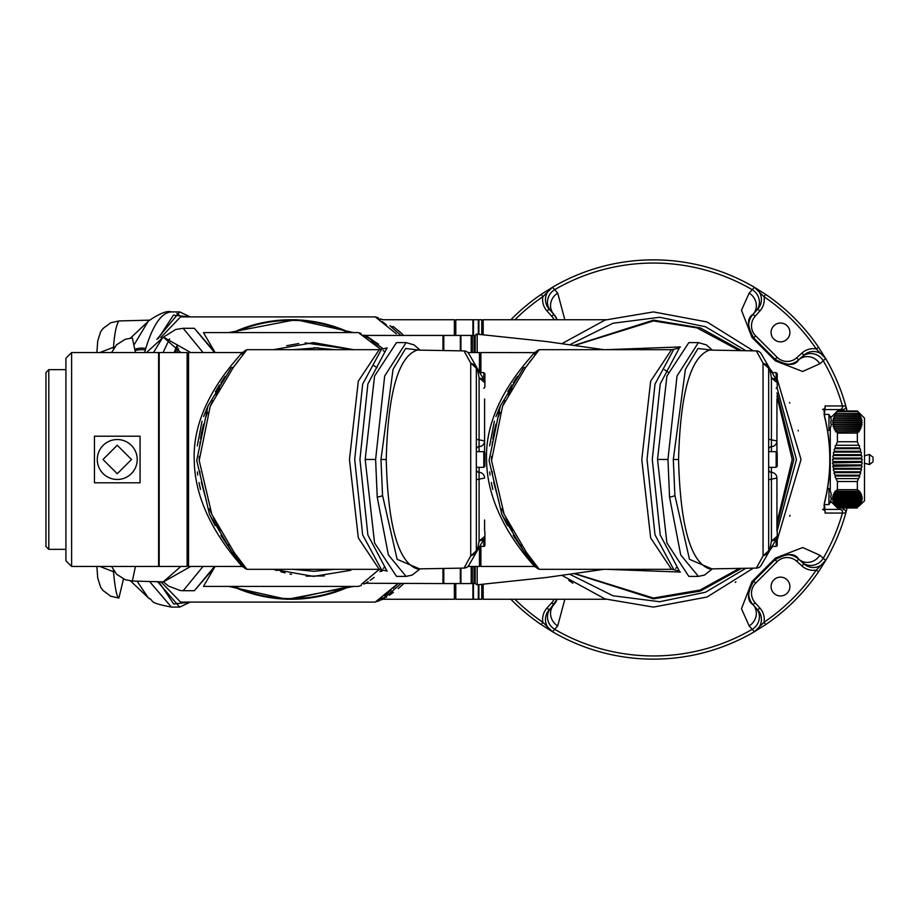 <?xml version="1.0" encoding="UTF-8"?>
<svg xmlns="http://www.w3.org/2000/svg" width="919" height="919" viewBox="0 0 919 919"><rect width="100%" height="100%" fill="white"/><g stroke="black" fill="none" stroke-linecap="round" stroke-linejoin="round"><path stroke-width="1.38" d="M830.271 490.987L830.271 428.013M836.279 506.587L835.405 505.404L859.357 505.404L858.484 506.587L836.279 506.587L837.404 507.989L830.638 501.223M835.463 505.749L834.463 503.83L860.299 503.83L859.598 505.025L835.164 505.025M834.372 504.175L833.763 502.268L861.252 502.613L860.483 503.451L834.28 503.451M833.51 502.613L833.315 500.694L861.861 501.039L861.126 501.889L833.636 501.889M832.901 501.039L833.131 499.132L862.206 499.476L861.517 500.327L833.246 500.327M832.557 499.476L833.119 498.753L832.476 497.914L833.2 497.57L861.562 497.57L862.286 497.914L861.643 498.753L833.119 498.753M832.476 497.914L833.257 497.19L832.66 496.34L833.544 495.996L861.218 495.996L862.102 496.34L861.505 497.19L833.257 497.19M832.66 496.34L833.659 495.617L833.119 494.778L834.142 494.433L860.621 494.433L861.643 494.778L861.103 495.617L833.659 495.617M833.119 494.778L834.326 494.054L833.832 493.204L834.98 492.86L859.782 492.86L860.931 493.204L860.437 494.054L834.326 494.054M833.832 493.204L836.06 491.297L858.702 491.297L859.977 491.642L859.541 492.492L835.222 492.492M834.785 491.642L837.404 489.689L837.404 481.51L834.98 476.57L835.405 476.019L859.357 476.019L859.598 475.192L835.164 475.192L833.981 473.159L834.463 472.596L860.299 472.596L860.483 471.78L834.28 471.78L833.234 469.735L833.763 469.184L861 469.184L861.126 468.357L833.636 468.357L832.729 466.312L861.448 465.761L861.517 464.945L833.246 464.945L832.488 462.9L861.631 462.349L861.643 461.522L833.119 461.522L832.522 459.477L833.2 458.926L861.562 458.926L861.505 458.099L833.257 458.099L832.821 456.065L833.544 455.502L861.218 455.502L861.103 454.687L833.659 454.687L833.384 452.642L834.142 452.091L860.621 452.091L860.437 451.263L834.326 451.263L834.199 449.219L834.98 448.667L859.782 448.667L859.541 447.852L835.222 447.852L835.256 445.807L836.06 445.255L858.702 445.255L857.358 441.729L857.358 433.09L858.484 431.528L835.52 431.758M858.484 506.587L864.492 500.855L864.492 418.145L857.358 411.011L837.404 411.011L836.06 413.458L858.702 413.458L857.358 411.011M858.702 413.458L859.541 414.86L834.797 415.089M859.966 415.089L860.437 416.709L833.855 416.939M860.919 416.939L861.103 418.559L833.142 418.788M861.62 418.788L861.505 420.42L832.694 420.649M862.068 420.649L861.505 420.42L861.643 422.269L832.511 422.499M862.252 422.499L861.643 422.269L861.517 424.118L832.603 424.348M862.16 424.348L861.517 424.118L861.126 425.968L832.947 426.198M861.815 426.198L861.126 425.968L860.483 427.817L833.556 428.047M861.206 428.047L860.483 427.817L859.598 429.678L834.418 429.908M860.345 429.908L859.598 429.678L858.484 431.528L859.242 431.758M858.702 445.255L859.518 445.807L859.541 447.852M859.782 448.667L860.563 449.219L860.437 451.263M860.621 452.091L861.379 452.642L861.103 454.687M861.218 455.502L861.942 456.065L861.505 458.099M861.562 458.926L862.24 459.477L861.643 461.522M861.631 462.349L862.275 462.9L861.517 464.945M861.448 465.761L862.033 466.312L861.126 468.357M861 469.184L861.54 469.735L860.483 471.78M860.299 472.596L860.781 473.159L859.598 475.192M859.357 476.019L859.782 476.57L858.484 478.615L836.279 478.615M859.977 491.642L857.358 489.689L857.358 481.51L858.484 478.615M857.358 489.689L837.404 489.689M873.05 458.259L873.05 460.741M861.517 500.327L861.861 501.039M861.643 498.753L862.206 499.476M861.505 497.19L862.286 497.914M861.103 495.617L862.102 496.34M860.437 494.054L861.643 494.778M859.541 492.492L860.931 493.204M859.598 505.025L859.299 505.749M860.483 503.451L860.391 504.175M861.126 501.889L861.252 502.613M823.424 509.563A2.849 2.677 90 0 1 825.124 513.066L824.366 502.946A176.356 176.356 0 0 0 824.366 416.054L825.124 405.934L845.779 405.968L847.111 411.011M843.573 411.011L843.033 409.587L839.874 409.587A2.849 2.677 -90 0 0 842.459 406.003A196.448 196.448 0 0 0 823.194 360.65A14.256 13.429 -132 0 0 802.023 356.825L803.849 355.182A14.256 14.256 0 0 1 825.699 358.571L819.817 363.786L802.666 371.471L775.441 360.903L752.041 337.491L741.472 310.231L749.157 293.115L752.293 289.738A14.256 13.429 42 0 1 756.119 310.909L753.04 314.332C746.848 318.008 747.055 325.854 753.66 337.882A17.116 17.116 0 0 1 753.04 314.332L755.165 316.239A14.256 14.256 0 0 0 755.671 335.86L777.083 357.261A14.256 14.256 0 0 0 796.704 357.778L801.942 353.068A17.116 17.116 0 0 1 816.221 348.898L818.576 347.302L825.699 358.571L816.221 348.898A196.792 196.792 0 0 0 764.034 296.722L754.373 287.245L765.642 294.367A199.641 199.641 0 0 1 818.576 347.302M510.861 319.743A199.641 199.641 0 0 1 541.245 294.367L552.514 287.245L557.73 293.115L564.829 319.743M771.087 586.552A9.408 9.408 0 0 0 780.495 595.96A9.408 9.408 0 0 0 789.903 586.552A9.408 9.408 0 0 0 780.495 577.143A9.408 9.408 0 0 0 771.087 586.552M771.087 332.448A9.408 9.408 0 0 0 780.495 341.857A9.408 9.408 0 0 0 789.903 332.448A9.408 9.408 0 0 0 780.495 323.04A9.408 9.408 0 0 0 771.087 332.448M557.132 319.743L553.835 314.332A17.116 17.116 0 0 1 557.132 319.743A17.116 17.116 0 0 0 553.835 314.332L550.768 310.909A14.256 13.429 138 0 1 554.594 289.738A196.448 196.448 0 0 1 752.293 289.738L754.373 287.245A14.256 14.256 0 0 1 757.761 309.094L756.119 310.909M748.652 593.226A17.116 17.116 0 0 1 753.66 581.118C747.055 593.134 746.848 600.98 753.04 604.668A17.116 17.116 0 0 1 748.652 593.226M545.461 299.548A14.256 14.256 0 0 0 549.125 309.094A14.256 14.256 0 0 1 552.514 287.245L542.842 296.722L541.245 294.367M830.822 423.28L830.822 423.28A13.842 11.993 -90 0 0 830.822 421.568L830.822 421.568A13.842 11.993 -90 0 1 830.822 423.28L831.281 424.13A14.233 14.233 0 0 1 830.822 426.37L830.845 426.382A14.256 14.256 0 0 1 828.961 430.414L828.961 414.435L824.561 414.435M830.822 421.568L831.281 420.707A14.233 14.233 0 0 0 830.822 418.478L830.822 418.478A14.256 14.256 0 0 0 828.961 414.435M830.822 497.432L830.822 497.432A13.842 11.993 -90 0 0 830.822 495.72L830.822 495.72A13.842 11.993 -90 0 1 830.822 497.432L831.281 498.293A14.233 14.233 0 0 1 830.822 500.522L830.845 500.533A14.256 14.256 0 0 1 828.961 504.565L828.961 488.586L827.548 488.586M830.822 495.72L831.281 494.87A14.233 14.233 0 0 0 830.822 492.63L830.822 492.63A14.256 14.256 0 0 0 828.961 488.586M824.561 502.796L824.044 505.128M824.044 413.872L824.561 416.204M554.042 319.743A14.256 14.256 0 0 0 551.722 316.239L547 311.001A17.116 17.116 0 0 1 542.842 296.722A196.792 196.792 0 0 0 514.893 319.743M754.373 287.245A199.641 199.641 0 0 0 552.514 287.245A199.641 199.641 0 0 1 754.373 287.245A14.256 14.256 0 0 1 757.761 309.094L759.875 311.001A17.116 17.116 0 0 0 764.034 296.722L765.642 294.367M759.875 607.999L757.761 609.906L756.119 608.091L757.761 609.906A14.256 14.256 0 0 1 754.373 631.755L749.157 625.885L741.472 608.723L752.041 581.509A14.256 4.113 45 0 0 753.66 581.118L755.671 583.14A14.256 14.256 0 0 0 755.165 602.761L759.875 607.999A17.116 17.116 0 0 1 764.034 622.278A196.792 196.792 0 0 0 816.221 570.102L825.699 560.429L818.576 571.698A199.641 199.641 0 0 1 765.642 624.633L754.373 631.755L764.034 622.278L765.642 624.633M752.041 581.509L775.441 558.097L802.701 547.529L819.817 555.214L825.699 560.429A14.256 14.256 0 0 1 803.849 563.818L801.942 565.932A17.116 17.116 0 0 0 816.221 570.102L818.576 571.698M753.994 338.215L775.062 359.283C787.078 365.877 794.924 366.084 798.611 359.903A17.116 17.116 0 0 1 775.062 359.283L777.083 357.261M801.942 353.068L803.849 355.182L798.611 359.903L802.023 356.825M819.817 555.214A14.256 13.429 132 0 1 798.611 559.097L802.023 562.175L798.611 559.097C794.935 552.916 787.089 553.112 775.062 559.717A17.116 17.116 0 0 1 798.611 559.097L796.704 561.222L801.942 565.932M756.119 608.091L753.04 604.668L756.119 608.091A14.256 13.429 -42 0 1 752.293 629.262A196.448 196.448 0 0 1 554.594 629.262A14.256 13.429 -138 0 1 550.768 608.091L557.132 599.257A17.116 17.116 0 0 1 553.835 604.668L551.722 602.761L547 607.999L549.125 609.906L550.768 608.091M823.734 509.413L839.874 509.413A2.849 2.677 90 0 1 842.459 512.997A196.448 196.448 0 0 1 823.194 558.35A14.256 13.429 132 0 1 802.023 562.175L803.849 563.818A14.256 14.256 0 0 0 825.699 560.429A199.641 199.641 0 0 0 845.779 513.032L825.124 513.066M775.441 558.097A14.256 4.113 45 0 1 775.062 559.717L753.66 581.118M749.157 625.885A14.256 13.429 -42 0 0 753.04 604.668L755.165 602.761M749.157 293.115A14.256 13.429 42 0 1 753.04 314.332M752.041 337.491A14.256 4.113 -45 0 1 753.66 337.882L755.671 335.86M775.441 360.903A14.256 4.113 -45 0 0 775.062 359.283M819.817 363.786A14.256 13.429 -132 0 0 798.611 359.903L796.704 357.778M557.73 293.115A14.256 13.429 138 0 0 553.835 314.332L551.722 316.239M514.893 599.257A196.792 196.792 0 0 0 542.842 622.278L552.514 631.755L541.245 624.633A199.641 199.641 0 0 1 510.861 599.257M552.514 631.755A199.641 199.641 0 0 0 754.373 631.755A199.641 199.641 0 0 1 552.514 631.755L552.514 631.755A14.256 14.256 0 0 1 549.125 609.906A14.256 14.256 0 0 0 552.514 631.755L557.73 625.885A14.256 13.429 -138 0 1 553.835 604.668M547 607.999A17.116 17.116 0 0 0 542.842 622.278L541.245 624.633M564.829 599.257L557.73 625.885M847.111 507.989L845.779 513.032A2.849 2.849 0 0 0 843.033 509.413L843.573 507.989M839.874 509.413L823.424 509.413M823.424 409.437A2.849 2.677 -90 0 0 825.124 405.934M843.033 409.587A2.849 2.849 0 0 0 845.779 405.968A199.641 199.641 0 0 0 825.699 358.571A199.641 199.641 0 0 1 845.779 405.968A2.849 2.849 0 0 1 843.033 409.587L823.734 409.587M857.358 433.09L837.404 433.09L834.463 428.265L860.299 428.265M834.463 428.265L833.763 426.416L861 426.416M833.763 426.416L833.315 424.567L861.448 424.567M833.315 424.567L833.131 422.717L861.631 422.717M833.131 422.717L833.2 420.856L861.562 420.856M833.2 420.856L833.544 419.007L861.218 419.007M833.544 419.007L834.142 417.157L860.621 417.157M834.142 417.157L834.98 415.308L859.782 415.308M834.98 415.308L836.06 413.458M835.405 430.115L859.357 430.115M837.404 433.09L837.404 441.729L836.06 445.255M857.358 441.729L837.404 441.729M857.358 481.51L837.404 481.51M857.358 507.92L837.404 507.92M837.404 411.08L830.638 417.777M857.358 411.551L837.404 411.551M835.164 475.192L835.405 476.019M834.28 471.78L834.463 472.596M833.636 468.357L833.763 469.184M833.246 464.945L833.315 465.761M833.119 461.522L833.131 462.349M833.257 458.099L833.2 458.926M833.659 454.687L833.544 455.502M834.326 451.263L834.142 452.091M835.222 447.852L834.98 448.667M776.934 396.227L792.235 459.5L776.934 522.773M483.176 584.254L483.176 599.257L605.966 599.257M790.076 515.318L789.697 516.248M735.901 581.911L735.177 582.393M777.221 379.11L801.035 459.5L777.221 539.89M772.753 546.38L769.961 550.102M753.339 568.149L706.998 597.04L653.443 607.091L605.024 598.924L562.164 575.489M572.928 583.209L568.769 580.394M776.934 526.047L793.855 459.5L776.934 392.953M741.507 350.644L700.393 327.922L653.443 320.145L574.731 345.211M575.26 345.28L653.443 320.949L696.97 327.888L739.347 350.61M482.314 334.665L482.314 320.605L483.176 319.743L483.176 334.746M789.57 402.453L789.823 403.073M798.129 430.345L798.255 430.965M482.314 584.335L482.314 598.395L483.176 599.257M562.164 343.511L605.081 320.053L653.443 311.909L706.964 321.949L753.339 350.851M769.961 368.898L772.753 372.62M570.113 344.579L612.939 323.247L659.635 317.273L705.493 326.762L745.918 350.725M777.072 387.784L796.463 459.58L777.072 531.216M745.918 568.275L705.539 592.227L659.681 601.727L612.939 595.753L570.113 574.421M574.731 573.789L653.443 598.855L700.347 591.101L741.507 568.356M739.347 568.39L700.129 590.032L653.443 598.051L575.26 573.72M605.943 349.691L680.382 346.934M733.994 350.518L739.002 350.598M739.002 568.401L733.994 568.482M680.382 572.066L605.943 569.309M111.555 352.551L116.495 344.866L125.191 339.283L132.347 337.951L135.438 352.551M361.397 584.289L379.34 569.309L362.465 583.554M365.682 583.255L442.958 583.565L442.958 568.459M382.913 570.205L381.776 571.216C360.501 587.482 360.501 587.482 381.776 571.216L382.913 570.205M366.555 582.703L368.094 581.704M370.265 580.222L374.148 577.419M381.638 571.331L381.776 571.216A2.849 2.309 48.1 0 0 379.869 571.652C355.998 589.941 355.998 589.941 379.869 571.652L381.856 569.837M214.587 566.449L194.357 590.699L183.18 590.699L203.065 566.449M460.35 568.16L460.35 583.565L443.808 583.565L443.808 568.447M163.272 581.853L180.859 566.449M135.438 566.449L132.359 581.049L163.697 581.865M460.35 582.991L460.924 583.565L460.924 568.149M460.924 583.565L471.194 583.565L471.194 566.449M474.618 566.449L474.043 583.565L471.769 582.991L471.769 566.449M471.769 352.551L472.332 335.435L474.618 336.009L474.618 352.551M475.192 577.856L474.618 577.856M176.93 352.551L178.665 348.68M371.23 341.512L380.948 349.461L359.249 333.275M361.891 334.964L366.279 337.916M383.074 348.749L370.104 339.077M370.081 339.065L363.786 335.033M383.763 568.011L384.429 567.368M380.42 571.17L379.869 571.652C359.076 587.93 359.076 587.93 379.869 571.652M442.958 350.541L442.958 335.435L365.257 335.435L378.467 344.154M371.781 339.525L367.014 336.503M174.128 352.551L176.85 345.969M215.23 352.551L194.357 328.301L214.587 352.551M163.054 352.551L169.555 338.858M194.357 328.301L183.18 328.301L203.065 352.551M443.808 350.553L443.808 335.435L460.35 335.435L460.35 350.84M190.715 566.449L163.479 581.865M153.496 352.551L161.997 338.617M163.479 337.135L190.715 352.551M180.859 352.551L163.375 337.135L146.489 352.551M460.924 350.851L460.924 335.435L471.194 335.435L471.194 352.551M472.332 583.565L472.332 566.449M472.332 352.551L472.332 335.435M474.043 583.565L474.043 566.449M474.043 352.551L474.043 335.435M232.725 332.586A139.757 139.757 0 0 1 349.725 332.586M349.725 586.414A139.757 139.757 0 0 1 232.725 586.414A139.757 139.757 0 0 0 349.725 586.414L291.231 599.257L287.256 599.199A8.558 1.206 91.6 0 0 287.015 599.36L228.808 586.414M396.296 333.758L375.239 316.894L180.572 316.894L160.768 337.537M228.808 332.586L295.895 319.651L353.643 332.586M378.375 317.825L375.239 316.894L380.064 320.065M382.017 321.443L386.325 324.74M291.231 319.743L271.094 321.202M268.98 321.535L264.511 322.328M454.365 335.435L454.365 319.743L383.131 319.743L380.133 318.893M400.902 335.435L389.932 325.705A5.709 5.032 -52.3 0 0 393.424 326.613C380.029 317.537 380.029 317.537 393.424 326.613C380.029 317.537 380.029 317.537 393.424 326.613L403.016 334.7M400.73 332.575L398.168 330.358M181.365 316.894L176.885 313.39M156.816 339.433L179.687 311.909L171.428 311.909C161.652 312.449 153.105 324.614 145.776 348.404L144.616 352.551M455.227 335.435L455.227 320.605L454.365 319.743M149.475 598.843L130.498 580.923M113.462 570.274L113.508 571.744L115.116 571.756M99.872 566.449L113.508 571.744C115.024 588.424 116.816 597.189 118.896 598.051L123.479 579.016M455.79 335.435L455.79 319.743L472.906 319.743L472.906 335.435M473.48 335.435L473.48 319.743L478.328 319.743L478.328 334.298M478.891 584.656L478.891 599.257L481.751 599.257L481.751 584.392M481.751 334.608L481.751 319.743L478.891 319.743L478.891 334.344M160.917 581.796L180.572 602.106L375.239 602.106L397.927 583.565L393.206 588.275M391.161 590.147L384.682 595.558M381.994 597.568L380.409 598.694M378.433 600.05L376.847 601.083M353.643 586.414L287.015 599.36M389.932 325.705C374.722 315.148 374.722 315.148 389.932 325.705C377.112 316.664 377.112 316.664 389.932 325.705M382.982 598.269L389.932 593.295C374.699 603.863 374.699 603.863 389.932 593.295L400.902 583.565M157.643 581.716L179.687 607.091L190.199 602.106M403.786 583.565L398.168 588.631M400.741 586.402L403.2 584.139M384.395 597.316L389.932 593.295A5.709 5.032 -127.7 0 1 393.424 592.387C380.029 601.463 380.029 601.463 393.424 592.387L389.311 595.305M384.36 597.339L380.569 599.831M455.227 583.565L455.227 598.395L454.365 599.257L383.131 599.257L384.693 598.292M386.106 597.407L386.738 597.005M454.365 599.257L454.365 583.565M149.521 581.497L171.428 607.091C146.121 602.267 155.38 601.095 148.235 597.798L137.092 581.176M171.428 311.909C167.074 310.415 159.343 313.505 148.246 321.19L134.415 344.234M130.498 338.077L149.475 320.157L118.907 320.949C116.299 324.866 114.496 333.631 113.508 347.256L115.116 347.244M472.906 583.565L472.906 599.257L455.79 599.257L455.79 583.565M99.872 352.551L113.508 347.256L113.462 348.738M472.906 598.683L473.48 599.257L473.48 583.565M473.48 599.257L478.328 599.257L478.328 584.702M475.192 339.708L475.192 335.366L477.179 334.194L477.191 352.551M475.192 335.366L475.192 352.551M477.191 566.449L477.179 584.806L475.192 583.634L475.192 566.449M771.42 451.654L771.42 446.657A5.709 5.709 0 0 0 776.934 440.959L771.42 439.833L771.42 446.657A2.849 2.849 0 0 0 768.663 449.517L768.663 451.654L776.153 451.654L777.221 452.722L777.221 466.278L776.153 467.346L776.153 451.654M768.663 548.677L768.663 550.814L769.077 548.677M776.934 398.995L776.934 451.999L776.934 398.995M776.153 388.3L777.221 387.232L777.221 373.688L776.153 372.62L772.098 372.62M772.098 546.38L776.153 546.38A1.068 1.068 0 0 0 777.221 545.312L777.221 531.768A1.068 1.068 0 0 0 776.934 531.033M676.878 567.54L675.511 568.321M671.456 569.309L539.269 569.309L537.064 568.264M531.113 360.053L525.657 367.462L502.59 406.129L491.539 460.545L504.152 514.307L526.553 552.572M521.636 545.392L521.13 544.634M512.48 530.573L505.921 518.086M503.888 513.732L501.797 508.862M498.891 501.257L493.675 482.176M492.527 475.02L492.102 471.275M491.539 460.465L491.573 456.352M492.067 445.887L492.458 441.775M492.814 438.914L493.767 433.159M493.825 432.849L495.915 424.153M497.857 417.95L499.959 412.298M502.567 406.164L505.197 400.638M508.299 394.722L510.034 391.597M510.815 390.219L511.998 388.22M679.543 347.876L673.857 349.277L654.994 384.131L647.033 459.454L654.983 534.801L673.857 569.723L671.525 569.309L650.663 537.914L641.795 459.603L650.641 381.178L671.525 349.691L539.269 349.691L525.657 367.462A2.849 2.217 -143.6 0 0 523.359 368.151C541.28 345.176 541.28 345.176 523.359 368.151L500.327 405.945L489.069 460.557L501.877 514.456L524.209 551.779L513.216 535.409M480.89 372.62L480.89 352.551L534.146 352.62C533.617 355.676 483.543 401.787 486.611 461.372C487.702 520.223 535.226 565.771 534.215 566.449L480.89 566.449L480.89 546.38M664.483 369.702L668.033 372.103M679.13 570.642L660.21 534.996L652.283 459.454L660.221 383.947L679.13 348.358M479.465 353.976L480.89 353.976M479.465 565.024L480.89 565.024M479.465 372.092L479.465 352.551L467.943 352.551M776.176 539.338L771.42 541.142L776.934 536.478A5.709 5.709 0 0 1 776.176 539.338L761.219 565.242A5.709 5.709 0 0 1 756.371 568.091L709.548 568.907C690.64 562.474 680.313 526.001 678.555 459.5L673.305 459.5L685.413 369.3L698.003 348.485L711.88 350.128M769.077 370.323L768.663 368.186L763.057 363.12L756.371 350.909L709.548 350.093C690.663 356.469 680.324 392.941 678.555 459.5M768.663 530.7L768.663 467.346L776.153 467.346M776.934 530.148L776.934 478.041A5.709 5.709 0 0 0 771.42 472.343L771.42 479.167L776.934 478.041L776.934 520.005M768.663 479.718L771.42 479.167L771.42 541.142C770.306 547.758 769.387 550.986 768.663 550.814L768.663 368.186C769.398 368.037 770.317 371.253 771.42 377.858L776.934 382.522A5.709 5.709 0 0 0 776.176 379.662L769.984 368.944M768.663 469.483A2.849 2.849 0 0 0 771.42 472.343L771.42 467.346M768.663 439.282L771.42 439.833L771.42 377.858L776.176 379.662L761.219 353.758A5.709 5.709 0 0 0 756.371 350.909M756.371 568.091L763.057 555.88L767.905 553.663A5.709 5.709 0 0 0 768.663 550.814L763.057 555.88L763.057 363.12L767.905 365.337A5.709 5.709 0 0 1 768.663 368.186L768.663 370.323M768.663 546.38L768.663 550.814M711.88 568.872L689.48 559.315L674.879 495.375L673.305 459.5M467.943 566.449L479.465 566.449L479.465 546.908M669.549 497.018L680.715 554.904L698.406 576.397L688.848 576.397L666.895 542.899L657.522 459.454L666.895 376.078L688.848 342.603L698.406 342.603L677.016 376.02L667.952 459.454L669.549 497.018A5.709 1.827 -5.2 0 0 674.879 495.375M507.518 525.622L501.889 514.468M492.86 489.459L491.286 482.532M490.057 475.043L489.701 471.941M489.609 445.887L494.365 421.212M495.95 416.525L500.327 405.945M507.713 391.804L511.894 384.889M513.158 382.901L517.454 376.445M535.007 353.229L534.238 354.16M534.812 353.459L535.501 352.62M535.869 352.161L536.374 351.563A2.849 2.849 -140.3 0 1 534.146 352.62M673.857 569.723L679.543 571.124M534.824 353.436L536.34 351.609M539.269 569.309L526.518 552.514A2.849 2.252 144 0 1 524.209 551.779C541.004 573.536 541.004 573.536 524.209 551.779L529.367 558.66M529.482 558.821L536.34 567.402A2.849 2.849 140.4 0 0 536.317 567.368M533.525 563.944L529.941 559.418M529.941 559.407L529.401 558.706M318.077 347.773L293.012 349.691M335.079 349.691L314.045 347.704M293.012 569.309L314.045 571.296L335.079 569.309L314.045 571.296L293.012 569.309M286.774 345.705L298.79 343.534M305.154 342.902L353.643 349.691L313.517 342.603L273.425 349.691M276.987 570.55L273.414 569.309L313.54 576.397L350.828 570.297M324.361 575.903L306.245 576.179M291.472 574.306L289.979 574.007M285.039 572.87L280.8 571.733M373.734 365.624L377.135 367.646M328.818 569.309L299.261 569.309M299.261 349.691L328.818 349.691M479.086 451.654L479.086 446.657A5.709 5.709 0 0 0 484.6 440.959L479.086 439.833L479.086 446.657A2.849 2.849 0 0 0 476.329 449.517L476.329 451.654L483.819 451.654L484.887 452.722L484.887 466.278L483.819 467.346L483.819 451.654M476.329 548.677L476.329 550.814L476.731 548.677M484.6 398.995L484.6 451.999L484.6 398.995M483.819 388.3L484.887 387.232L484.887 373.688L483.819 372.62L479.764 372.62M479.764 546.38L483.819 546.38A1.068 1.068 0 0 0 484.887 545.312L484.887 531.768A1.068 1.068 0 0 0 484.6 531.033M384.544 567.54L383.177 568.321M379.122 569.309L246.924 569.309L244.718 568.264M238.779 360.053L233.311 367.462L210.256 406.129L199.205 460.545L211.818 514.307L234.219 552.572M229.29 545.392L228.785 544.634M220.146 530.573L213.587 518.086M211.554 513.732L209.463 508.862M206.545 501.257L201.341 482.176M200.181 475.02L199.756 471.275M199.205 460.465L199.228 456.352M199.733 445.887L200.124 441.775M200.48 438.914L201.422 433.159M201.491 432.849L203.57 424.153M205.523 417.95L207.625 412.298M210.233 406.164L212.863 400.638M215.954 394.722L217.7 391.597M218.481 390.219L219.652 388.22M387.209 347.876L381.511 349.277L362.66 384.131L354.7 459.454L362.637 534.801L381.523 569.723L379.179 569.309L358.33 537.914L349.461 459.603L358.307 381.178L379.179 349.691L246.924 349.691L233.311 367.462A2.849 2.217 -143.6 0 0 231.014 368.151C248.934 345.176 248.934 345.176 231.014 368.151L207.993 405.945L196.735 460.557L209.543 514.456L231.875 551.779L220.882 535.409M383.177 350.679L384.544 351.46M241.881 352.551L241.812 352.62C241.272 355.676 191.209 401.787 194.277 461.372C195.356 520.223 242.88 565.771 241.881 566.449L188.556 566.449L188.556 352.551L241.881 352.551L243.891 351.736M386.796 570.642L367.876 534.996L359.938 459.454L367.887 383.947L386.796 348.358M187.131 353.976L188.556 353.976M187.131 565.024L188.556 565.024M187.131 459.5L187.131 352.551L159.182 352.551L159.182 566.449L187.131 566.449L187.131 459.5M483.831 539.338L479.086 541.142L484.6 536.478A5.709 5.709 0 0 1 483.831 539.338L468.874 565.242A5.709 5.709 0 0 1 464.038 568.091L417.215 568.907C398.295 562.474 387.967 526.001 386.221 459.5L380.971 459.5L393.068 369.3L405.67 348.485L419.535 350.128M476.731 370.323L476.329 368.186L470.723 363.12L464.038 350.909L417.215 350.093C398.318 356.469 387.99 392.941 386.221 459.5M158.608 358.249L159.182 358.249M158.608 560.751L159.182 560.751M479.086 467.346L479.086 479.167L484.6 478.041A5.709 5.709 0 0 0 479.086 472.343A2.849 2.849 0 0 1 476.329 469.483L476.329 467.346L483.819 467.346M476.329 530.7L476.329 479.718L479.086 479.167L479.086 541.142C477.972 547.758 477.053 550.986 476.329 550.814L476.329 368.186C477.064 368.037 477.983 371.253 479.086 377.858L484.6 382.522A5.709 5.709 0 0 0 483.831 379.662L477.65 368.944M484.6 530.148L484.6 520.005M476.329 439.282L479.086 439.833L479.086 377.858L483.831 379.662L468.874 353.758A5.709 5.709 0 0 0 464.038 350.909M464.038 568.091L470.723 555.88L475.56 553.663A5.709 5.709 0 0 0 476.329 550.814L470.723 555.88L470.723 363.12L475.56 365.337A5.709 5.709 0 0 1 476.329 368.186L476.329 370.323M476.329 546.38L476.329 550.814M419.535 568.872L397.134 559.315L382.545 495.375L380.971 459.5M377.215 497.018L388.381 554.904L406.072 576.397L396.503 576.397L374.55 542.899L365.188 459.454L374.561 376.078L396.503 342.603L406.072 342.603L384.67 376.02L375.618 459.454L377.215 497.018A5.709 1.827 -5.2 0 0 382.545 495.375M215.184 525.622L209.555 514.468M200.514 489.459L198.952 482.532M197.723 475.043L197.367 471.941M197.275 445.887L202.031 421.212M203.616 416.525L208.016 405.899M215.368 391.804L219.561 384.889M220.824 382.901L225.109 376.445M242.662 353.229L241.904 354.16M242.467 353.459L243.167 352.62M243.535 352.161L244.029 351.563M381.523 569.723L387.209 571.124M242.49 353.436L244.006 351.609M246.924 569.309L234.184 552.514A2.849 2.252 144 0 1 231.875 551.779C248.67 573.536 248.67 573.536 231.875 551.779L237.022 558.66M237.148 558.821L244.006 567.402A2.849 2.849 140.4 0 0 243.983 567.368M241.18 563.944L237.607 559.418M237.607 559.407L237.056 558.706M97.288 459.5A19.965 19.965 0 0 1 117.253 439.535A19.965 19.965 0 0 1 137.218 459.5A19.965 19.965 0 0 1 117.253 479.465A19.965 19.965 0 0 1 97.288 459.5A19.965 19.965 0 0 0 117.253 479.465A19.965 19.965 0 0 0 137.218 459.5M94.439 436.203L140.067 436.203L140.067 482.797L94.439 482.797L94.439 436.203M71.613 352.551L71.613 566.449L158.608 566.449L158.608 352.551L71.613 352.551L65.915 358.249L65.915 560.751L71.613 566.449M65.915 369.656L48.799 369.656L48.799 549.344L65.915 549.344M48.799 369.656L45.95 372.517L45.95 546.483L48.799 549.344M864.492 463.222L869.454 464.554L869.454 454.445L873.05 457.202M549.125 309.094L547 311.001M759.875 311.001L755.165 316.239M775.062 559.717L777.083 561.739A14.256 14.256 0 0 1 796.704 561.222M777.083 561.739L755.671 583.14M554.042 599.257A14.256 14.256 0 0 1 551.722 602.761M831.695 416.721L830.225 416.721M831.695 502.279L830.225 502.279M845.779 513.032A199.641 199.641 0 0 1 825.699 560.429M203.777 585.828L215.138 566.449M215.138 352.551L203.777 333.172M177.562 346.968L175.219 352.551M348.244 332.586A139.137 139.137 0 0 0 234.207 332.586M234.207 586.414A139.137 139.137 0 0 0 348.244 586.414M158.24 338.571L173.392 315.183L189.773 316.894M189.773 602.106L173.702 604.024L158.757 581.738M135.082 349.243A19.965 14.635 19.4 0 1 145.776 348.404M145.317 349.955A19.965 14.474 -161.8 0 0 135.231 350.598M776.153 379.627L776.153 372.62M776.153 546.38L776.153 539.373M667.952 459.454L657.522 459.454M483.819 379.627L483.819 372.62M483.819 546.38L483.819 539.373M375.618 459.454L365.188 459.454M241.812 352.62A2.849 2.849 -140.3 0 0 244.006 351.598M102.997 459.5L117.253 445.244L131.509 459.5L117.253 473.756L102.997 459.5M864.492 455.778L869.454 454.445M828.961 504.565L824.561 504.565M828.961 430.414L827.548 430.414M822.562 409.587L823.872 408.898L824.515 416.02C831.764 445.003 831.764 473.997 824.515 502.98L823.872 510.102L822.562 509.413M869.454 464.554L873.05 461.797M857.358 507.989L837.404 507.989M483.176 319.743L605.966 319.743M203.57 586.414L358.123 586.414L361.27 585.472M443.808 582.715L442.958 583.565M471.769 582.991L471.194 583.565M203.57 332.586L358.134 332.586L361.087 333.413M365.257 335.435L364.2 335.274M194.357 590.699L215.23 566.449M443.808 336.285L442.958 335.435M365.176 583.565L363.648 584.013M163.421 581.865L168.579 586.104L180.204 590.515L183.18 590.699M183.18 328.301L175.701 329.462L163.421 337.135M161.985 338.629L163.375 337.135M460.35 336.009L460.924 335.435M111.555 566.449L116.541 574.18L125.099 579.671L132.359 581.049M471.769 336.009L471.194 335.435M472.906 320.317L473.48 319.743M478.891 320.317L478.328 319.743M375.239 602.106L380.707 599.797M380.661 599.808L378.214 601.267M179.687 311.909L190.199 316.894M179.687 607.091L171.428 607.091M383.131 599.257L380.133 600.107M96.897 566.449L97.701 577.902L100.596 587.115L102.894 590.4L110.762 596.247L118.896 598.051M96.897 352.551L97.701 341.098L100.596 331.885L102.894 328.6L110.762 322.753L118.896 320.949M478.891 598.683L478.328 599.257M603.99 349.691L546.506 341.535L476.226 334.102M477.179 584.806L546.633 577.454L603.99 569.309M712.386 568.861L704.517 575.064L698.406 576.397M698.406 342.603L706.401 344.912L712.386 350.139M534.215 352.551L536.225 351.736M534.215 566.449L536.409 567.482M673.857 349.289L671.525 349.691M539.269 349.691L537.052 350.759M420.052 568.861L412.183 575.064L406.072 576.397M406.072 342.603L414.067 344.912L420.052 350.139M241.881 566.449L244.075 567.482M381.511 349.289L379.179 349.691M246.924 349.691L244.707 350.759"/></g></svg>
